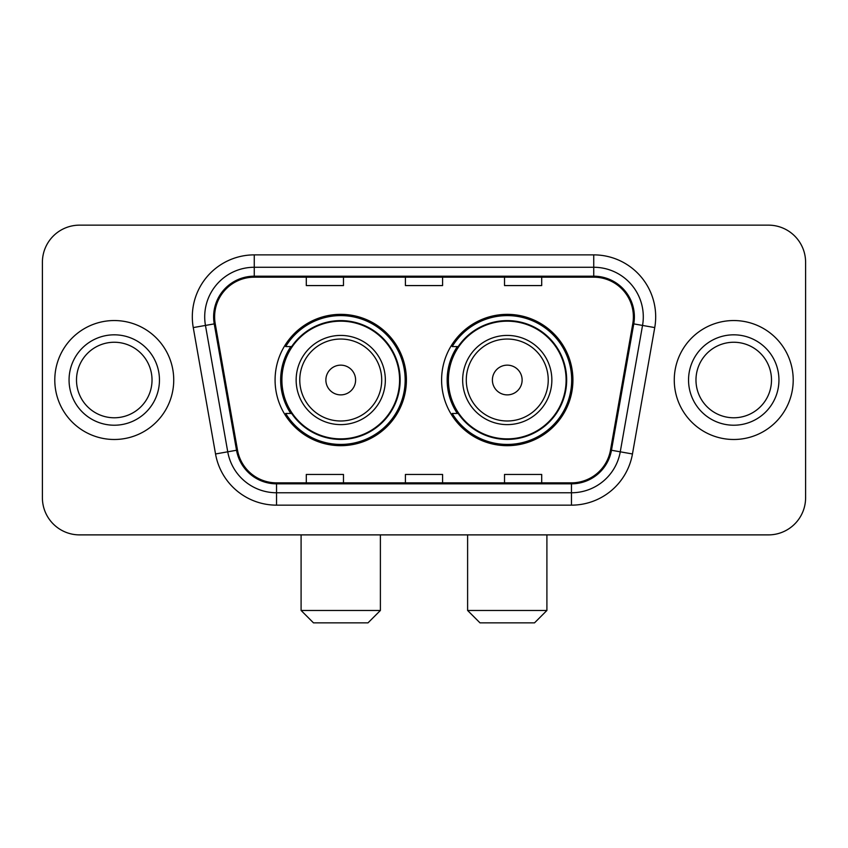 <?xml version="1.0" encoding="UTF-8"?>
<svg xmlns="http://www.w3.org/2000/svg" width="848" height="848" viewBox="0 0 848 848"><rect width="100%" height="100%" fill="white"/><g stroke="black" fill="none" stroke-linecap="round" stroke-linejoin="round"><path stroke-width="1.27" d="M441.596 380.021A65.667 65.667 0 0 0 507.263 445.677A65.667 65.667 0 0 0 572.919 380.021A65.667 65.667 0 0 0 507.263 314.354A65.667 65.667 0 0 0 441.596 380.021M275.081 380.021A65.667 65.667 0 0 0 340.737 445.677A65.667 65.667 0 0 0 406.404 380.021A65.667 65.667 0 0 0 340.737 314.354A65.667 65.667 0 0 0 275.081 380.021M290.822 413.464A60.091 60.091 0 0 1 290.822 346.567M457.337 413.464A60.091 60.091 0 0 1 457.337 346.567M42.4 262.318L42.4 497.723A37.164 37.164 0 0 0 79.564 534.887L768.436 534.887A37.164 37.164 0 0 0 805.6 497.723L805.6 262.318A37.164 37.164 0 0 0 768.436 225.144L79.564 225.144A37.164 37.164 0 0 0 42.4 262.318L42.4 497.723M54.791 380.021A59.466 59.466 0 0 0 114.257 439.487A59.466 59.466 0 0 0 173.734 380.021A59.466 59.466 0 0 0 114.257 320.544A59.466 59.466 0 0 0 54.791 380.021A59.466 59.466 0 0 0 114.257 439.487A59.466 59.466 0 0 0 173.734 380.021A59.466 59.466 0 0 0 114.257 320.544A59.466 59.466 0 0 0 54.791 380.021M674.266 380.021A59.466 59.466 0 0 0 733.743 439.487A59.466 59.466 0 0 0 793.209 380.021A59.466 59.466 0 0 0 733.743 320.544A59.466 59.466 0 0 0 674.266 380.021A59.466 59.466 0 0 0 733.743 439.487A59.466 59.466 0 0 0 793.209 380.021A59.466 59.466 0 0 0 733.743 320.544A59.466 59.466 0 0 0 674.266 380.021M214.618 316.834A39.644 39.644 0 0 1 254.262 277.179L593.738 277.179A39.644 39.644 0 0 1 632.778 323.713L610.496 450.087A39.644 39.644 0 0 1 571.457 482.851L276.543 482.851A39.644 39.644 0 0 1 237.504 450.087L215.222 323.713A39.644 39.644 0 0 1 214.618 316.834M213.622 316.834A40.64 40.64 0 0 0 214.237 323.883L236.528 450.256A40.64 40.64 0 0 0 276.543 483.837L571.457 483.837A40.64 40.64 0 0 0 611.472 450.256L633.763 323.883A40.64 40.64 0 0 0 593.738 276.194L254.262 276.194A40.64 40.64 0 0 0 213.622 316.834M193.259 327.582A61.946 61.946 0 0 1 254.262 254.877L593.738 254.877A61.946 61.946 0 0 1 654.741 327.582L632.46 453.966A61.946 61.946 0 0 1 571.457 505.154L276.543 505.154A61.946 61.946 0 0 1 215.54 453.966L193.259 327.582L205.46 325.431A49.555 49.555 0 0 1 254.262 267.268L593.738 267.268A49.555 49.555 0 0 1 642.54 325.431L620.259 451.814A49.555 49.555 0 0 1 571.457 492.762L276.543 492.762A49.555 49.555 0 0 1 227.741 451.814L205.46 325.431A49.555 49.555 0 0 1 204.707 316.834M768.436 225.144L79.564 225.144M79.564 534.887L768.436 534.887M805.6 497.723L805.6 262.318M611.472 450.256L620.259 451.814L642.54 325.431L654.741 327.582M405.418 277.179L405.418 285.575L442.582 285.575L442.582 277.179M306.298 277.179L306.298 285.575L343.472 285.575L343.472 277.179M504.528 277.179L504.528 285.575L541.702 285.575L541.702 277.179M442.582 482.851L442.582 474.456L405.418 474.456L405.418 482.851M343.472 482.851L343.472 474.456L306.298 474.456L306.298 482.851M541.702 482.851L541.702 474.456L504.528 474.456L504.528 482.851M152.025 380.021A37.768 37.768 0 0 0 114.257 342.253A37.768 37.768 0 0 0 76.5 380.021A37.768 37.768 0 0 0 114.257 417.778A37.768 37.768 0 0 0 152.025 380.021A37.768 37.768 0 0 1 114.257 417.778A37.768 37.768 0 0 1 76.5 380.021M368 622.856L313.484 622.856L301.093 610.465L380.392 610.465L368 622.856M355.609 380.021A14.872 14.872 0 0 0 340.737 365.149A14.872 14.872 0 0 0 325.876 380.021A14.872 14.872 0 0 0 340.737 394.882A14.872 14.872 0 0 0 355.609 380.021M385.342 380.021A44.605 44.605 0 0 0 340.737 335.416A44.605 44.605 0 0 0 296.143 380.021A44.605 44.605 0 0 0 340.737 424.615A44.605 44.605 0 0 0 385.342 380.021A44.605 44.605 0 0 1 340.737 424.615A44.605 44.605 0 0 1 296.143 380.021M399.588 380.021A58.851 58.851 0 0 0 340.737 321.169A58.851 58.851 0 0 0 281.896 380.021A58.851 58.851 0 0 0 340.737 438.872A58.851 58.851 0 0 0 399.588 380.021M405.164 380.021A64.427 64.427 0 0 1 285.681 413.464L291.648 413.464A59.402 59.402 0 0 0 380.042 424.562A59.402 59.402 0 0 0 380.042 335.469A59.402 59.402 0 0 0 291.648 346.567L285.681 346.567A64.427 64.427 0 0 1 405.164 380.021M534.516 622.856L480 622.856L467.608 610.465L546.907 610.465L534.516 622.856M522.124 380.021A14.872 14.872 0 0 0 507.263 365.149A14.872 14.872 0 0 0 492.391 380.021A14.872 14.872 0 0 0 507.263 394.882A14.872 14.872 0 0 0 522.124 380.021M551.857 380.021A44.605 44.605 0 0 0 507.263 335.416A44.605 44.605 0 0 0 462.658 380.021A44.605 44.605 0 0 0 507.263 424.615A44.605 44.605 0 0 0 551.857 380.021A44.605 44.605 0 0 1 507.263 424.615A44.605 44.605 0 0 1 462.658 380.021M566.104 380.021A58.851 58.851 0 0 0 507.263 321.169A58.851 58.851 0 0 0 448.412 380.021A58.851 58.851 0 0 0 507.263 438.872A58.851 58.851 0 0 0 566.104 380.021M571.679 380.021A64.427 64.427 0 0 1 452.196 413.464L458.164 413.464A59.402 59.402 0 0 0 546.557 424.562A59.402 59.402 0 0 0 546.557 335.469A59.402 59.402 0 0 0 458.164 346.567L452.196 346.567A64.427 64.427 0 0 1 571.679 380.021M771.5 380.021A37.768 37.768 0 0 0 733.743 342.253A37.768 37.768 0 0 0 695.975 380.021A37.768 37.768 0 0 0 733.743 417.778A37.768 37.768 0 0 0 771.5 380.021A37.768 37.768 0 0 1 733.743 417.778A37.768 37.768 0 0 1 695.975 380.021M593.738 254.877L593.738 276.194M205.46 325.431L214.237 323.883M276.543 505.154L276.543 483.837M571.457 483.837L571.457 505.154M215.54 453.966L236.528 450.256M633.763 323.883L642.54 325.431M254.262 254.877L254.262 276.194M620.259 451.814L632.46 453.966M159.456 380.021A45.198 45.198 0 0 0 114.257 334.822A45.198 45.198 0 0 0 69.059 380.021A45.198 45.198 0 0 0 114.257 425.219A45.198 45.198 0 0 0 159.456 380.021M381.717 380.021A40.969 40.969 0 0 0 340.737 339.041A40.969 40.969 0 0 0 299.768 380.021A40.969 40.969 0 0 0 340.737 420.99A40.969 40.969 0 0 0 381.717 380.021M548.232 380.021A40.969 40.969 0 0 0 507.263 339.041A40.969 40.969 0 0 0 466.283 380.021A40.969 40.969 0 0 0 507.263 420.99A40.969 40.969 0 0 0 548.232 380.021M778.941 380.021A45.198 45.198 0 0 0 733.743 334.822A45.198 45.198 0 0 0 688.544 380.021A45.198 45.198 0 0 0 733.743 425.219A45.198 45.198 0 0 0 778.941 380.021M380.392 534.887L380.392 610.465M301.093 534.887L301.093 610.465M546.907 534.887L546.907 610.465M467.608 534.887L467.608 610.465"/></g></svg>
